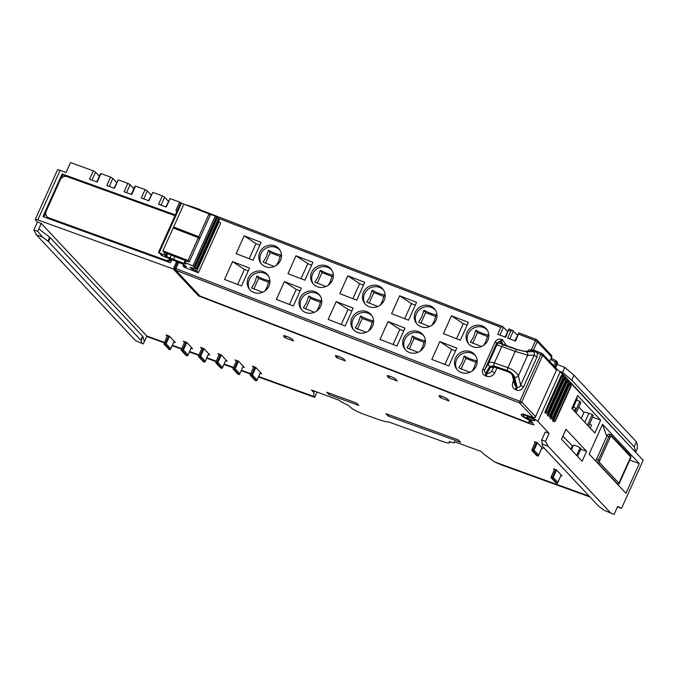 <?xml version="1.0" encoding="UTF-8"?>
<svg xmlns="http://www.w3.org/2000/svg" width="677" height="677" viewBox="0 0 677 677"><rect width="100%" height="100%" fill="white"/><g stroke="black" fill="none" stroke-linecap="round" stroke-linejoin="round"><path stroke-width="1.02" d="M99.333 176.223L95.559 172.203L93.324 170.832L70.552 162.59L66.092 172.508L60.101 170.333L37.81 219.923A4.147 0.736 -155.8 0 0 35.229 219.509A4.147 0.736 -155.8 0 0 35.416 219.898L37.413 222.031L41.255 223.427L37.684 231.356L33.85 229.968L37.413 222.031M116.588 182.477L112.822 178.457L110.588 177.078L101 173.608L97.209 182.037L89.533 179.261L93.324 170.832M96.786 181.885L100.357 173.938L101 173.608M133.851 188.722L130.086 184.703L127.843 183.332L118.255 179.862L114.472 188.291L106.797 185.506L110.588 177.078M114.049 188.138L118.255 179.862M151.115 194.968L147.349 190.948L145.106 189.577L135.518 186.107L131.727 194.536L124.06 191.76L127.843 183.332M131.304 194.384L134.875 186.437L135.518 186.107M168.378 201.221L164.604 197.202L162.37 195.831L152.782 192.353L148.991 200.79L141.315 198.006L145.106 189.577M148.568 200.629L152.782 192.353M177.103 210.962L175.842 210.505L179.625 202.076L180.793 202.795M179.625 202.076L170.037 198.606L166.254 207.035L158.579 204.259L162.37 195.831M165.831 206.883L170.037 198.606M186.937 205.038L200.003 209.455L201.171 210.691M573.961 375.21L636.414 441.827L637.218 444.366L637.353 448.402L635.788 451.872L634.188 446.786L571.726 380.169L562.579 372.375L564.804 367.416L573.961 375.21L571.726 380.169M557.12 364.446L564.804 367.416M146.638 336.452L164.24 342.858L167.557 335.47M172.161 345.719L181.504 349.104L184.821 341.724M189.416 351.972L198.767 355.357L202.084 347.97M206.68 358.218L216.022 361.603L219.34 354.223M223.943 364.463L233.286 367.848L236.603 360.469M241.198 370.717L250.549 374.102L253.867 366.714M258.462 376.962L314.67 397.314L317.056 392.017M589.252 496.19L494.659 461.951L501.665 465.006L589.997 496.986M617.458 506.929L621.528 508.402L643.15 460.301L560.201 371.834A8.285 1.464 -155.8 0 0 556.706 369.422M635.61 452.261L560.505 371.571L562.579 372.375M35.229 219.509L57.52 169.919A4.147 0.736 24.2 0 1 60.101 170.333M164.443 342.401L146.824 336.029L41.255 223.427M37.81 219.923L173.261 268.964L198.513 295.891L198.86 295.13M603.994 510.23L614.098 514.41L603.994 510.23L598.739 506.21A5.526 0.982 -155.8 0 1 598.206 505.744L542.852 446.702A5.526 0.982 -155.8 0 1 542.607 446.346L541.718 439.915L545.29 431.985L549.123 433.373L537.91 421.416A8.285 1.464 -155.8 0 0 529.803 416.829A8.285 1.464 -155.8 0 0 523.16 415.416A8.285 1.464 -155.8 0 0 530.751 420.434L533.984 424.928A11.052 1.955 -155.8 0 0 530.607 424.039L198.513 295.891M494.659 461.951L483.564 453.988L481.169 451.432L454.25 441.683M258.665 376.514L313.942 396.527L313.832 392.542L311.437 389.986L339.084 400.217A7.185 1.269 -155.8 0 0 347.403 404.694L350.28 407.089A11.052 1.955 -155.8 0 0 363.067 413.969L376.014 418.657A26.513 4.697 -155.8 0 0 389.114 422.109L442.733 441.514A11.052 1.955 -155.8 0 0 449.613 442.631A11.052 1.955 -155.8 0 0 449.13 441.573L450.002 441.836A7.185 1.269 -155.8 0 0 454.479 442.563A7.185 1.269 -155.8 0 0 454.157 441.878M172.364 345.27L181.707 348.655M189.619 351.515L198.97 354.9M206.883 357.769L216.225 361.154M224.146 364.014L233.489 367.399M241.401 370.268L250.752 373.645M191.126 348.173L192.606 348.714L186.691 342.401L183.332 341.183L184.499 342.427M208.389 354.426L209.87 354.96L203.955 348.647L200.595 347.436L201.763 348.68M225.644 360.672L227.133 361.213L221.21 354.9L217.859 353.682L219.026 354.926M242.908 366.917L244.389 367.459L238.473 361.146L235.122 359.927L236.29 361.179M260.171 373.171L261.652 373.704L255.737 367.391L252.377 366.181L253.545 367.425M560.988 475.482L562.037 475.855L556.435 469.889L553.558 468.848L554.378 469.72M541.786 448.242L542.827 448.623L537.233 442.648L534.356 441.607L535.177 442.479M286.371 336.266L284.653 337.561L293.539 340.988L292.557 339.626C291.516 337.958 282.174 334.345 283.671 336.198L283.714 335.767M284.653 337.561L283.671 336.198L284.636 335.784M338.195 356.271L336.477 357.558L335.538 355.763M336.461 355.789L335.496 356.195C333.998 354.342 343.341 357.955 344.381 359.622L345.363 360.985L336.477 357.558M390.02 376.268L388.302 377.563L387.362 375.76M388.285 375.786L387.32 376.192C385.822 374.339 395.165 377.961 396.206 379.619L397.187 380.99L388.302 377.563M441.844 396.265L440.126 397.56L439.187 395.757M440.109 395.783L439.145 396.197C437.647 394.336 446.989 397.958 448.03 399.625L449.012 400.987L440.126 397.56M526.884 417.43C525.073 415.602 533.053 418.488 534.559 420.205C536.37 422.033 528.398 419.139 526.884 417.43L526.824 416.905M326.788 392.271L356.517 403.035L358.759 405.421L329.03 394.666L326.788 392.271M385.907 413.672L458.312 439.889L460.546 442.276L388.149 416.067L385.907 413.672M173.862 341.927L175.351 342.46L169.428 336.147L166.077 334.937L167.244 336.181M174.141 341.174L170.756 348.714L166.119 343.764L169.504 336.232M174.184 341.216L170.722 348.926A1.109 0.423 -70.1 0 1 170.02 349.62A1.109 0.423 -70.1 0 1 169.952 349.569L165.315 344.627A1.109 0.423 -70.1 0 1 165.442 343.29L168.759 335.91M164.113 344.195L165.315 344.627L166.119 343.764L164.24 342.858A1.109 0.423 -70.1 0 0 164.113 344.195L168.751 349.137L169.952 349.569L170.722 348.926M191.405 347.428L188.02 354.96L183.382 350.009L186.767 342.477M191.439 347.47L187.978 355.171A1.109 0.423 -70.1 0 1 187.284 355.865A1.109 0.423 -70.1 0 1 187.216 355.823L182.578 350.872A1.109 0.423 -70.1 0 1 182.697 349.544L186.023 342.156M181.377 350.441L182.578 350.872L183.382 350.009L181.504 349.104A1.109 0.423 -70.1 0 0 181.377 350.441L186.014 355.391L187.216 355.823L187.978 355.171M208.668 353.673L205.283 361.205L200.637 356.263L204.031 348.731M208.702 353.716L205.241 361.416A1.109 0.423 -70.1 0 1 204.547 362.119A1.109 0.423 -70.1 0 1 204.471 362.068L199.833 357.126A1.109 0.423 -70.1 0 1 199.96 355.789L203.278 348.41M198.64 356.686L199.833 357.126L200.637 356.263L198.767 355.357A1.109 0.423 -70.1 0 0 198.64 356.686L203.278 361.636L204.471 362.068L205.241 361.416M225.923 359.927L222.538 367.459L217.901 362.508L221.286 354.976M225.966 359.961L222.505 367.67A1.109 0.423 -70.1 0 1 221.802 368.364A1.109 0.423 -70.1 0 1 221.734 368.322L217.097 363.371A1.109 0.423 -70.1 0 1 217.224 362.043L220.541 354.655M215.895 362.94L217.097 363.371L217.901 362.508L216.022 361.603A1.109 0.423 -70.1 0 0 215.895 362.94L220.541 367.882L221.734 368.322L222.505 367.67M243.187 366.172L239.802 373.704L235.164 368.762L238.549 361.222M243.221 366.215L239.76 373.916A1.109 0.423 -70.1 0 1 239.066 374.618A1.109 0.423 -70.1 0 1 238.998 374.567L234.36 369.617A1.109 0.423 -70.1 0 1 234.487 368.288L237.805 360.9M233.159 369.185L234.36 369.617L235.164 368.762L233.286 367.856A1.109 0.423 -70.1 0 0 233.159 369.185L237.796 374.136L238.998 374.567L239.76 373.916M260.45 372.426L257.065 379.958L252.428 375.007L255.813 367.476M260.484 372.46L257.023 380.169A1.109 0.423 -70.1 0 1 256.329 380.863A1.109 0.423 -70.1 0 1 256.261 380.821L251.616 375.87A1.109 0.423 -70.1 0 1 251.742 374.533L255.06 367.154M250.422 375.439L251.616 375.87L252.428 375.007L250.549 374.102A1.109 0.423 -70.1 0 0 250.422 375.439L255.06 380.381L256.261 380.821L257.023 380.169M561.174 474.941L557.84 482.362L553.202 477.412L556.536 469.999M561.216 474.983L557.806 482.574A1.109 0.423 -70.1 0 1 557.103 483.268A1.109 0.423 -70.1 0 1 557.036 483.226L552.398 478.275A1.109 0.423 -70.1 0 1 552.525 476.947L555.8 469.66M555.995 482.845A1.109 0.423 -70.1 0 1 555.91 482.836A1.109 0.423 -70.1 0 1 555.842 482.794L551.196 477.844A1.109 0.423 -70.1 0 1 551.323 476.506L554.598 469.22M542.006 447.742L538.596 455.333A1.109 0.423 -70.1 0 1 537.902 456.036A1.109 0.423 -70.1 0 1 537.834 455.985L533.197 451.043A1.109 0.423 -70.1 0 1 533.324 449.706L536.599 442.419M536.785 455.604A1.109 0.423 -70.1 0 1 536.709 455.596A1.109 0.423 -70.1 0 1 536.633 455.553L531.995 450.603A1.109 0.423 -70.1 0 1 532.122 449.274L535.397 441.988M541.972 447.709L538.638 455.122L534.001 450.18L537.335 442.758M329.03 394.666L329.174 393.134M388.149 416.067L388.293 414.536M146.824 336.029L143.262 343.958L135.552 340.649L143.262 343.958M614.098 514.41L617.661 506.481L621.528 508.402M141.789 342.9L141.036 340.514A5.526 0.982 -155.8 0 0 140.791 340.15L48.405 241.613A5.526 0.982 -155.8 0 0 47.872 241.147L42.617 237.128L36.38 234.868L33.85 229.968M140.791 340.15L142.576 336.181A5.526 0.982 24.2 0 1 142.822 336.545L144.37 341.479M135.552 340.649L36.38 234.868M37.684 231.356L42.617 237.128M313.942 396.527L314.67 397.314M313.832 392.542L314.492 391.086M171.552 259.74A5.526 5.001 136.8 0 1 166.093 260.873L49.582 218.696A5.526 5.001 136.8 0 1 47.779 217.512L46.984 216.657A5.526 5.001 -43.2 0 1 46.214 211.148L60.261 179.904A5.526 5.001 -43.2 0 1 67.277 176.68L174.988 215.675M46.984 216.657A5.526 5.001 -43.2 0 0 48.786 217.842L165.298 260.019A5.526 5.001 -43.2 0 0 170.291 259.249M200.003 209.455L199.639 210.268M176.536 261.677L173.261 268.964M175.326 214.931L62.098 173.947L42.939 216.589L170.477 262.761L171.789 259.833M62.098 173.947L62.902 174.793L61.328 178.288M45.74 212.976L43.954 216.962M175.106 215.413L62.902 174.793M91.996 180.15L95.559 172.203M109.251 186.403L112.822 178.457M126.514 192.649L130.086 184.703M143.778 198.894L147.349 190.948M161.033 205.148L164.604 197.202M531.657 421.695L530.607 424.039M636.414 441.827L634.188 446.786M610.231 512.489L548.082 446.211L545.552 441.311L549.123 433.373M594.846 432.992L571.811 408.426L577.608 395.529L600.643 420.095L594.846 432.992M563.492 377.656L563.171 377.317L547.575 412.031L547.896 412.369L563.543 377.766L562.942 375.583L561.978 375.236A1.659 0.635 109.9 0 0 560.937 376.285L545.332 410.998A1.659 0.635 109.9 0 0 545.247 413.063L546.212 413.41C546.991 413.681 547.575 413.368 547.938 412.479L547.82 412.513M550.452 415.103L566.057 380.389L565.735 380.051L550.13 414.764L550.503 415.213L566.099 380.491L565.498 378.316L564.542 377.969A1.659 0.635 109.9 0 0 563.492 379.01L547.896 413.723A1.659 0.635 109.9 0 0 547.811 415.796L548.768 416.143C549.555 416.406 550.13 416.093 550.503 415.204L550.376 415.238M568.612 383.114L568.291 382.776L552.694 417.489L553.016 417.827L568.663 383.224L568.054 381.041L567.098 380.694A1.659 0.635 109.9 0 0 566.057 381.743L550.452 416.457A1.659 0.635 109.9 0 0 550.367 418.521L551.332 418.868C552.11 419.139 552.686 418.826 553.058 417.937L552.94 417.971M571.168 385.848L570.855 385.509L555.25 420.222L555.572 420.561L571.219 385.958L570.618 383.774L569.662 383.427A1.659 0.635 109.9 0 0 568.612 384.468L553.016 419.181A1.659 0.635 109.9 0 0 552.931 421.255L553.888 421.602C554.675 421.864 555.25 421.551 555.622 420.662L555.495 420.696M602.53 424.318L589.159 454.064L625.954 493.305L639.325 463.559L602.53 424.318L606.753 436.445M561.504 439.246L582.144 461.257L586.604 451.339L565.964 429.328L561.504 439.246M586.604 451.339L580.731 449.215M572.911 446.38L562.909 436.208M564.957 431.638A4.147 0.736 24.2 0 1 564.948 431.664A4.147 0.736 24.2 0 1 564.94 431.681L561.529 439.271L564.94 431.613M580.959 448.699A4.147 0.736 24.2 0 1 580.951 448.724A4.147 0.736 24.2 0 1 580.934 448.741L577.523 456.332L580.959 448.699L580.096 447.776A4.147 0.736 24.2 0 0 576.034 445.762A4.147 0.736 24.2 0 0 573.394 445.322L571.388 449.782M570.838 449.198L572.217 446.135M588.516 426.239L593.289 415.627L592.248 414.519L588.888 413.308A8.014 1.422 -155.8 0 0 583.946 412.428L578.835 406.979M583.946 412.428L581.23 418.471M592.587 417.184L600.643 420.095M576.119 413.021L580.891 402.409L579.851 401.3L575.078 411.912M576.592 400.124L579.851 401.3M572.522 409.179L577.286 398.567L576.576 397.814M589.582 423.87A4.147 0.736 24.2 0 1 591.241 425.021A4.147 0.736 24.2 0 1 591.419 425.41L590.234 428.067M573.588 406.809A4.147 0.736 24.2 0 1 575.247 407.96A4.147 0.736 24.2 0 1 575.425 408.349L574.231 411.007M592.248 414.519L587.475 425.131M576.66 455.409L580.096 447.776M629.762 460.098L639.325 463.559M541.854 443.951L548.082 446.211M541.718 439.915L545.552 441.311M38.801 228.877L49.658 237.178A5.526 0.982 24.2 0 1 50.191 237.652L48.405 241.613M142.576 336.181L50.191 237.652M506.54 345.829L502.512 339.719L501.437 339.372C498.517 338.686 496.351 339.668 494.938 342.325L482.803 369.346C481.753 372.147 482.523 374.263 485.113 375.701A2.759 0.821 114.6 0 0 485.934 372.892L486.949 373.357C488.989 373.653 490.588 372.824 491.764 370.878M482.803 369.346A2.759 0.491 -155.8 0 0 484.757 369.735C484.148 371.301 484.537 372.35 485.934 372.892L489.784 366.359A2.759 2.463 -149.5 0 1 488.642 363.151L484.757 369.744L496.901 342.723L496.893 344.796L515.273 351.355L527.662 355.213L534.128 355.222A2.759 0.491 -155.8 0 0 537.064 356.847L523.592 386.821C521.739 389.986 519.284 391.018 516.246 389.927L515.282 389.487C512.574 387.972 511.77 385.543 512.861 382.192L513.623 380.516M527.163 351.261L529.126 349.84L533.374 349.984M174.962 268.236L521.764 401.986A1.659 1.498 136.8 0 1 519.657 402.959A1.659 0.474 -68.9 0 1 519.995 401.012L540.948 354.401A1.659 0.474 -68.9 0 1 541.871 353.309A1.659 0.474 -68.9 0 1 541.938 353.369A1.659 1.498 136.8 0 1 542.709 355.374L537.394 353.03L537.064 356.847M504.991 337.036L508.943 328.997L505.66 337.29L497.722 334.226L500.836 327.287L502.783 326.619L507.53 331.383M518.709 334.184L535.473 340.649A1.659 0.474 -68.9 0 1 536.404 339.558L518.87 332.83L515.586 341.123L507.648 338.06L510.763 331.121L512.701 330.444L517.456 335.217M263.26 271.68A11.602 10.917 -35.7 0 0 249.881 275.412A11.602 10.917 -35.7 0 0 249.161 288.867A11.602 10.917 -35.7 0 0 253.9 292.515A11.602 10.917 -35.7 0 0 267.271 288.783A11.602 10.917 -35.7 0 0 267.99 275.327A11.602 10.917 -35.7 0 0 263.26 271.68M326.669 265.892A11.602 10.917 -35.7 0 0 313.29 269.624A11.602 10.917 -35.7 0 0 312.571 283.079A11.602 10.917 -35.7 0 0 317.31 286.726A11.602 10.917 -35.7 0 0 330.689 282.994A11.602 10.917 -35.7 0 0 331.408 269.539A11.602 10.917 -35.7 0 0 326.669 265.892M315.084 291.685A11.602 10.917 -35.7 0 0 301.705 295.409A11.602 10.917 -35.7 0 0 300.986 308.864A11.602 10.917 -35.7 0 0 305.716 312.512A11.602 10.917 -35.7 0 0 319.095 308.78A11.602 10.917 -35.7 0 0 319.815 295.324A11.602 10.917 -35.7 0 0 315.084 291.685M378.494 285.897A11.602 10.917 -35.7 0 0 365.115 289.621A11.602 10.917 -35.7 0 0 364.395 303.076A11.602 10.917 -35.7 0 0 369.134 306.723A11.602 10.917 -35.7 0 0 382.513 302.991A11.602 10.917 -35.7 0 0 383.233 289.536A11.602 10.917 -35.7 0 0 378.494 285.897M366.909 311.682A11.602 10.917 -35.7 0 0 353.529 315.406A11.602 10.917 -35.7 0 0 352.81 328.87A11.602 10.917 -35.7 0 0 357.541 332.509A11.602 10.917 -35.7 0 0 370.92 328.777A11.602 10.917 -35.7 0 0 371.639 315.321A11.602 10.917 -35.7 0 0 366.909 311.682M430.318 305.894A11.602 10.917 -35.7 0 0 416.939 309.617A11.602 10.917 -35.7 0 0 416.22 323.081A11.602 10.917 -35.7 0 0 420.959 326.72A11.602 10.917 -35.7 0 0 434.338 322.988A11.602 10.917 -35.7 0 0 435.057 309.533A11.602 10.917 -35.7 0 0 430.318 305.894M418.733 331.679A11.602 10.917 -35.7 0 0 405.354 335.411A11.602 10.917 -35.7 0 0 404.634 348.867A11.602 10.917 -35.7 0 0 409.365 352.505A11.602 10.917 -35.7 0 0 422.744 348.773A11.602 10.917 -35.7 0 0 423.463 335.318A11.602 10.917 -35.7 0 0 418.733 331.679M482.142 325.891A11.602 10.917 -35.7 0 0 468.763 329.623A11.602 10.917 -35.7 0 0 468.044 343.078A11.602 10.917 -35.7 0 0 472.783 346.717A11.602 10.917 -35.7 0 0 486.162 342.985A11.602 10.917 -35.7 0 0 486.881 329.53A11.602 10.917 -35.7 0 0 482.142 325.891M470.549 351.676A11.602 10.917 -35.7 0 0 457.178 355.408A11.602 10.917 -35.7 0 0 456.459 368.863A11.602 10.917 -35.7 0 0 461.189 372.502A11.602 10.917 -35.7 0 0 474.569 368.779A11.602 10.917 -35.7 0 0 475.288 355.315A11.602 10.917 -35.7 0 0 470.549 351.676M244.16 235.799L236.138 253.655L253.071 260.188L261.094 242.341L244.16 235.799L255.974 243.644L249.212 258.699M232.566 261.584L224.544 279.44L241.486 285.973L249.508 268.126L232.566 261.584L244.389 269.429L248.247 270.927M295.984 255.796L287.962 273.652L304.895 280.185L312.918 262.337L295.984 255.796L307.798 263.641L301.037 278.696M284.391 281.581L276.368 299.437L293.31 305.97L301.333 288.123L284.391 281.581L296.213 289.426L300.072 290.924M347.809 275.801L339.786 293.649L356.72 300.19L364.742 282.334L347.809 275.801L359.622 283.646L352.861 298.692M336.215 301.587L328.193 319.434L345.135 325.975L353.157 308.12L336.215 301.587L348.037 309.431L351.896 310.921M399.633 295.798L391.611 313.646L408.544 320.187L416.567 302.331L399.633 295.798L411.447 303.643L404.685 318.689M388.039 321.583L380.017 339.431L396.959 345.972L404.981 328.117L388.039 321.583L399.862 329.428L403.72 330.918M451.457 315.795L443.435 333.643L460.368 340.184L468.391 322.328L451.457 315.795L463.271 323.64L456.51 338.695M439.864 341.58L431.841 359.436L448.783 365.969L456.806 348.113L439.864 341.58L451.686 349.425L455.545 350.914M485.113 375.701L486.128 376.167C489.877 377.301 492.771 376.175 494.811 372.782A2.759 0.491 24.2 0 1 491.739 370.945M274.845 245.895A11.602 10.917 -35.7 0 0 261.466 249.627A11.602 10.917 -35.7 0 0 260.747 263.082A11.602 10.917 -35.7 0 0 265.486 266.721A11.602 10.917 -35.7 0 0 278.865 262.998A11.602 10.917 -35.7 0 0 279.584 249.542A11.602 10.917 -35.7 0 0 274.845 245.895M280.092 250.321A11.602 10.917 -35.7 0 0 275.937 247.41A11.602 10.917 -35.7 0 0 260.89 253.824A11.602 10.917 -35.7 0 0 261.33 263.818M280.27 256.515L270.182 252.623L268.447 250.202L266.315 256.905L263.099 262.101L274.168 266.51M268.447 250.202C273.246 252.8 277.333 254.349 280.71 254.857L278.543 261.517L276.444 265.249M270.182 252.623L265.401 263.277M259.841 245.133L255.974 243.644M237.619 284.484L244.389 269.429M268.684 282.301L258.597 278.408L253.807 289.062M262.574 292.295L251.505 287.886L254.721 282.69L256.854 275.988C261.669 278.585 265.756 280.143 269.116 280.642L266.958 287.302L264.851 291.034M249.737 289.604A11.602 10.917 144.3 0 1 249.305 279.609A11.602 10.917 144.3 0 1 264.343 273.195A11.602 10.917 144.3 0 1 268.507 276.106M258.597 278.408L256.854 275.988M331.916 270.318A11.602 10.917 -35.7 0 0 327.761 267.407A11.602 10.917 -35.7 0 0 312.715 273.821A11.602 10.917 -35.7 0 0 313.146 283.815M332.094 276.512L322.007 272.619L320.272 270.199L318.139 276.901L314.923 282.097L325.992 286.506M320.272 270.199C325.07 272.797 329.157 274.346 332.534 274.854L330.368 281.514L328.269 285.245M322.007 272.619L317.225 283.274M311.665 265.139L307.798 263.641M289.443 304.481L296.213 289.426M320.509 302.297L310.421 298.405L305.632 309.059M314.399 312.292L303.33 307.883L306.546 302.687L308.678 295.984C313.493 298.582 317.581 300.139 320.94 300.639L318.782 307.299L316.675 311.031M301.561 309.601A11.602 10.917 144.3 0 1 301.121 299.615A11.602 10.917 144.3 0 1 316.167 293.2A11.602 10.917 144.3 0 1 320.331 296.103M310.421 298.405L308.678 295.984M383.741 290.315A11.602 10.917 -35.7 0 0 379.585 287.412A11.602 10.917 -35.7 0 0 364.539 293.826A11.602 10.917 -35.7 0 0 364.971 303.812M383.918 296.509L373.831 292.616L372.096 290.196L369.964 296.898L366.748 302.094L377.817 306.503M372.096 290.196C376.894 292.794 380.982 294.343 384.358 294.85L382.192 301.51L380.093 305.242M373.831 292.616L369.05 303.271M363.49 285.135L359.622 283.646M341.267 324.478L348.037 309.431M372.333 322.294L362.246 318.402L357.456 329.056M366.223 332.297L355.154 327.888L358.37 322.684L360.502 315.981C365.318 318.588 369.405 320.136 372.765 320.636L370.598 327.296L368.5 331.028M353.386 329.597A11.602 10.917 144.3 0 1 352.945 319.612A11.602 10.917 144.3 0 1 367.992 313.197A11.602 10.917 144.3 0 1 372.155 316.1M362.246 318.402L360.502 315.981M435.565 310.311A11.602 10.917 -35.7 0 0 431.41 307.409A11.602 10.917 -35.7 0 0 416.363 313.823A11.602 10.917 -35.7 0 0 416.795 323.809M435.743 316.506L425.655 312.613L423.92 310.193L421.788 316.895L418.572 322.1L429.641 326.509M423.92 310.193C428.719 312.791 432.806 314.34 436.183 314.847L434.016 321.507L431.918 325.239M425.655 312.613L420.874 323.267M415.314 305.132L411.447 303.643M393.092 344.483L399.862 329.428M424.157 342.291L414.07 338.398L409.28 349.053M418.047 352.294L406.979 347.885L410.194 342.689L412.327 335.978C417.142 338.585 421.229 340.133 424.589 340.633L422.423 347.293L420.324 351.024M405.21 349.594A11.602 10.917 144.3 0 1 404.77 339.609A11.602 10.917 144.3 0 1 419.816 333.194A11.602 10.917 144.3 0 1 423.98 336.105M414.07 338.398L412.327 335.978M487.389 330.317A11.602 10.917 -35.7 0 0 483.234 327.406A11.602 10.917 -35.7 0 0 468.188 333.82A11.602 10.917 -35.7 0 0 468.619 343.806M487.567 336.503L477.48 332.61L475.745 330.19L473.612 336.901L470.397 342.097L481.465 346.506M475.745 330.19C480.543 332.788 484.63 334.336 487.999 334.844L485.841 341.504L483.742 345.236M477.48 332.61L472.698 343.264M467.138 325.129L463.271 323.64M444.916 364.48L451.686 349.425M475.982 362.297L465.894 358.404L461.105 369.05M469.872 372.291L458.803 367.882L462.019 362.686L464.151 355.984C468.966 358.582 473.054 360.13 476.413 360.629L474.247 367.298L472.148 371.021M457.034 369.6A11.602 10.917 144.3 0 1 456.594 359.605A11.602 10.917 144.3 0 1 471.641 353.191A11.602 10.917 144.3 0 1 475.804 356.102M465.894 358.404L464.151 355.984M486.128 376.167A2.759 0.821 114.6 0 0 486.949 373.357L490.715 366.985L494.193 366.621L507.767 371.318C510.746 372.519 512.709 374.305 513.665 376.691A2.759 2.209 166.3 0 1 512.345 375.303L514.622 384.621L516.102 386.677A2.759 0.821 -65.4 0 1 515.282 389.487M494.938 342.325A2.759 0.491 -155.8 0 0 496.901 342.723L500.151 341.25L500.142 343.307A2.759 2.742 -179.9 0 0 496.893 344.796L488.642 363.151C489.505 362.043 491.417 361.975 494.371 362.957L501.699 346.658A2.759 1.227 109.1 0 1 503.392 344.931L516.974 349.628L526.004 351.702L532.985 351.71C534.534 352.328 534.915 353.496 534.128 355.222L520.655 385.196C519.809 387.117 518.616 387.752 517.067 387.126A2.759 0.821 -65.4 0 1 516.246 389.927M501.437 339.372A2.759 0.762 -72.3 0 1 500.151 341.25L501.225 341.597A2.759 0.762 -72.3 0 0 502.512 339.719M503.248 344.669L501.225 341.597L501.225 343.603A2.759 2.742 0.1 0 1 502.461 344.331M490.715 366.985A2.759 2.463 30.5 0 0 493.871 366.993M514.131 382.59A2.759 0.491 24.2 0 1 512.861 382.192M513.665 376.691L516.102 386.677L517.067 387.126L514.613 377.064A2.759 2.209 -13.7 0 0 518.37 375.879L520.655 385.196A2.759 0.491 -155.8 0 0 523.592 386.821M526.004 351.702A2.759 2.522 90.1 0 1 527.662 355.213L518.37 375.879C516.585 372.452 513.107 369.71 507.945 367.653L494.371 362.957A2.759 1.227 -70.9 0 0 493.965 365.918L489.784 366.359M525.039 351.38A2.759 2.522 -89.9 0 0 524.303 351.261L531.961 351.388L525.039 351.38L517.507 349.645L501.225 343.603M524.303 351.261A2.759 2.522 -89.9 0 0 524.294 351.261L517.668 349.679A2.759 1.227 -70.9 0 1 517.812 349.747M533.721 417.726A1.659 0.635 -70.1 0 1 533.544 417.726A1.659 0.635 -70.1 0 1 533.434 417.658A1.659 1.498 -43.2 0 0 535.541 416.693L556.494 370.074A1.659 1.498 -43.2 0 0 556.266 368.423L542.48 353.724A1.659 1.659 0 0 0 541.871 353.309L538.317 351.938A1.659 0.474 -68.9 0 0 537.394 353.03L533.806 350.847A2.759 0.762 107.7 0 1 532.985 351.71L531.961 351.388A2.759 0.762 107.7 0 0 532.799 350.483L529.126 349.84M533.358 349.967L534.441 350.356A1.659 0.516 -69.2 0 0 533.806 350.847L532.799 350.483A1.659 0.516 -69.2 0 1 533.442 349.975A1.659 0.516 -69.2 0 1 533.527 350.043L534.517 350.415A1.659 0.516 -69.2 0 0 534.432 350.356L538.317 351.938A1.659 0.474 -68.9 0 1 538.384 351.998L534.517 350.415M531.352 349.831L535.473 340.649L537.242 341.631L533.484 349.992M551.713 357.143L551.645 356.991A1.659 1.498 -43.2 0 0 551.416 355.332A1.659 1.659 0 0 1 551.713 357.143L549.766 361.493M551.416 355.332L537.013 339.972A1.659 1.659 0 0 0 536.404 339.558A1.659 0.474 -68.9 0 1 536.472 339.617A1.659 1.498 136.8 0 1 537.242 341.631L551.645 356.991L549.665 361.383M514.918 340.861L518.87 332.83M529.769 421.864L528.052 422.651L199.927 296.035A1.659 0.474 111.1 0 0 200.02 296.035M530.125 420.155A1.659 1.557 144.3 0 1 529.092 420.112L529.329 419.791M555.885 360.621A1.659 1.557 144.3 0 1 556.646 362.669L555.428 361.89L555.834 360.604M178.669 262.515L176.071 268.295A1.659 0.474 111.1 0 0 175.732 270.241L199.859 295.976L527.798 422.524L529.829 421.136A1.659 1.557 -35.7 0 0 531.191 421.043M199.317 295.621A1.659 1.498 -43.2 0 0 199.859 295.976A1.659 0.474 111.1 0 0 199.927 296.035A1.659 1.659 0 0 1 199.317 295.621L175.191 269.886A1.659 1.498 136.8 0 0 175.732 270.241L519.657 402.959L533.434 417.658L527.679 415.576A1.659 0.635 109.9 0 0 527.789 415.644A1.659 0.635 109.9 0 0 527.916 415.661M502.249 326.416L202.474 210.733A1.659 0.474 111.1 0 0 202.406 210.674A1.659 0.474 111.1 0 0 201.839 211.114M499.897 335.073L503.493 327.076M557.247 362.144A1.659 1.659 0 0 1 557.416 363.794L555.639 367.755L557.383 363.684A1.659 1.557 -35.7 0 0 557.247 362.144L556.511 361.129A1.659 1.659 0 0 0 555.876 360.596L551.273 358.133M509.823 338.898L513.42 330.909M596.056 460.665L595.819 461.172M595.963 461.325A2.759 1.066 -70.1 0 1 596.53 459.184L607.007 435.878A2.759 1.066 -70.1 0 1 608.741 434.135L610.662 434.829A2.759 1.066 -70.1 0 1 610.832 434.947A1.109 0.999 136.8 0 1 611.348 436.284L630.702 456.933A5.526 0.982 24.2 0 1 630.947 457.457L619.133 483.742A5.526 0.982 -155.8 0 0 618.888 483.209L630.702 456.933A1.109 0.999 136.8 0 0 630.549 455.824L630.947 457.457M173.608 226.99L174.7 228.504L199.876 238.219L210.124 215.404L209.032 213.89L183.865 204.175L173.608 226.99L198.784 236.705L209.032 213.89M199.876 238.219L198.784 236.705M209.531 214.118L215.303 215.988L216.995 217.19L194.714 266.78L193.284 266.264L196.914 269.234L190.22 267.305L191.413 268.667L196.812 271.054L198.386 272.738L184.516 267.381L183.061 265.841L186.48 266.856L183.357 264.343L161.151 255.297L162.243 255.457L158.486 252.403L166.043 255.627L167.016 253.469M171.332 255.136L170.029 258.022L185.93 264.165L184.288 262.363L185.075 262.515L185.87 260.747M194.714 266.78L185.075 262.515M165.493 255.745L166.043 255.627L165.493 255.745M170.029 258.022L165.281 255.991M218.493 221.227L220.677 223.148L198.386 272.738M218.375 219.06L219.204 219.644L196.914 269.234M216.877 217.469L218.493 218.781L196.212 268.371M180.818 202.922L190.863 206.874M183.061 265.841L183.679 264.47M196.812 271.054L219.094 221.464M196.694 268.887L218.976 219.297M195.196 267.288L217.478 217.706M162.912 250.786L164.003 252.309L189.179 262.016L199.427 239.209L198.336 237.695L173.168 227.98L162.912 250.786L188.088 260.501L198.336 237.695M189.179 262.016L188.088 260.501M551.323 476.506L553.202 477.412L552.398 478.275L551.196 477.844M555.842 482.794L557.036 483.226L557.806 482.574M536.633 455.553L537.834 455.985L538.596 455.333M532.122 449.274L534.001 450.18L533.197 451.043L531.995 450.603M141.036 340.514L142.822 336.545M48.786 217.842L49.582 218.696M165.298 260.019L166.093 260.873M560.201 371.834L537.91 421.416M588.888 413.308L584.843 422.321M560.937 376.285L561.893 376.632L546.297 411.345A1.659 0.635 109.9 0 0 546.221 413.419M562.942 375.583A1.659 0.635 109.9 0 0 561.893 376.632L563.171 377.317M547.896 412.369L563.433 377.8M547.575 412.031L545.332 410.998M563.492 379.01L564.457 379.357L548.852 414.07A1.659 0.635 109.9 0 0 548.776 416.143M565.498 378.316A1.659 0.635 109.9 0 0 564.457 379.357L565.735 380.051M550.13 414.764L547.896 413.723M566.057 381.743L567.013 382.09L551.416 416.804A1.659 0.635 109.9 0 0 551.34 418.877M568.054 381.041A1.659 0.635 109.9 0 0 567.013 382.09L568.291 382.776M553.016 417.827L568.553 383.258M552.694 417.489L550.452 416.457M568.612 384.468L569.577 384.815L553.972 419.528A1.659 0.635 109.9 0 0 553.896 421.602M570.618 383.774A1.659 0.635 109.9 0 0 569.577 384.815L570.855 385.509M555.572 420.561L571.109 385.992M555.25 420.222L553.016 419.181M49.658 237.178L47.872 241.147M217.833 218.079L500.836 327.287M508.782 330.351L510.763 331.121M494.811 372.782L496.969 367.983M514.613 377.064C513.521 374.246 511.169 372.096 507.538 370.615L493.965 365.918M494.193 366.621A2.759 1.227 109.1 0 0 494.659 367.179L508.232 371.876C510.56 373.035 511.93 374.169 512.345 375.303M507.767 371.318A2.759 1.227 109.1 0 0 508.232 371.876M507.538 370.615A2.759 1.227 -70.9 0 1 507.945 367.653L515.273 351.355A2.759 1.227 109.1 0 1 516.974 349.628M500.142 343.307L503.392 344.931M517.507 349.645A2.759 1.227 -70.9 0 1 517.668 349.679L504.094 344.982A2.759 1.227 -70.9 0 1 504.238 345.058M503.933 344.948A2.759 1.227 -70.9 0 1 504.094 344.982L502.478 344.398M519.014 332.881L536.311 339.558M509.087 329.056L512.176 330.241M557.526 362.974A1.659 1.625 -124.3 0 1 557.416 363.761M531.25 421.128A1.659 1.625 -124.3 0 1 529.829 421.136L529.092 420.112A10.493 1.862 24.2 0 1 521.146 414.823A10.493 1.862 24.2 0 1 527.679 415.576M550.739 359.309A8.835 1.566 -155.8 0 0 555.428 361.89L553.71 365.698M555.58 367.696L557.383 363.684L556.646 362.669L554.776 366.832M535.541 416.693L521.764 401.986L542.709 355.374L556.494 370.074L535.541 416.693M541.778 353.301L538.384 351.998M607.007 435.878L608.919 436.572A2.759 1.066 -70.1 0 1 610.662 434.829L630.549 455.824M617.576 484.377A4.417 0.779 -155.8 0 0 617.483 483.86L598.129 463.212A2.759 1.066 -70.1 0 1 598.443 459.878L608.919 436.572L610.197 437.266A1.659 0.635 -70.1 0 1 611.348 436.284M617.483 483.86A1.109 0.999 -43.2 0 0 618.888 483.209L599.534 462.569A1.659 0.635 -70.1 0 1 599.729 460.572L610.197 437.266M597.529 462.992L598.129 463.212A1.109 0.999 -43.2 0 0 599.534 462.569M599.729 460.572L596.53 459.184M199.41 239.184L199.85 238.202M210.107 215.379L210.64 214.186M173.608 259.401L174.903 256.515M193.021 265.579L215.303 215.988M185.473 266.696L185.777 266.027M193.157 269.632L193.724 268.363M191.413 268.667L191.853 267.694M196.821 269.023L219.103 219.433M194.197 266.23L216.479 216.64M159.273 252.555L181.554 202.965M164.833 252.623L164.037 254.391M166.457 256.642L167.752 253.748M165.806 255.364L166.711 253.35M168.827 349.188L170.02 349.62M186.082 355.433L187.284 355.865M203.345 361.687L204.547 362.119M220.609 367.933L221.802 368.364M237.864 374.178L239.066 374.618M255.127 380.432L256.329 380.863M555.91 482.836L557.103 483.268M536.709 455.596L537.902 456.036M449.613 442.631L449.977 441.827M454.783 441.878L454.479 442.563M523.6 414.442L523.16 415.416M491.587 371.199L494.058 367.019M494.455 366.342L493.66 366.985L494.659 367.179M531.259 421.136L529.236 422.516M523.329 413.706L522.61 414.366L533.544 417.726A1.659 1.659 0 0 0 535.617 416.846M556.562 370.234A1.659 1.659 0 0 0 556.266 368.423M177.577 262.084L174.886 268.075A1.659 1.659 0 0 0 175.191 269.886M502.436 326.449L202.406 210.674A1.659 1.659 0 0 0 200.984 210.784M509.053 329.005L512.354 330.283M617.72 484.529L619.133 483.742M185.143 260.459L184.288 262.363M158.486 252.403L180.767 202.812M166.229 253.164L165.078 255.728M167.134 253.511L166.119 255.788"/></g></svg>
